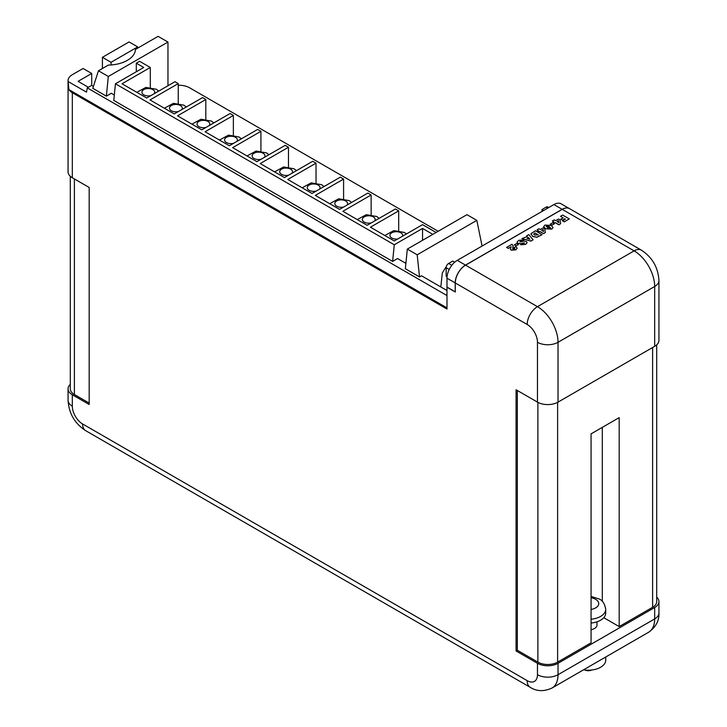 <?xml version="1.0" encoding="UTF-8"?>
<svg xmlns="http://www.w3.org/2000/svg" width="727" height="727" viewBox="0 0 727 727"><rect width="100%" height="100%" fill="white"/><g stroke="black" fill="none" stroke-linecap="round" stroke-linejoin="round"><path stroke-width="1.09" d="M446.987 278.177L446.987 287.101L455.211 291.854L455.211 282.921L446.987 278.177A14.54 8.397 -60 0 1 457.274 260.366L553.919 204.569A14.54 8.397 -60 0 1 561.189 203.851L569.414 208.594A14.54 8.397 120 0 0 562.144 209.312L465.498 265.119A14.54 8.397 120 0 0 455.211 282.921M541.988 211.457L541.988 209.558L546.104 207.177A3.49 2.017 -60 0 1 547.849 207.004L548.767 207.54M541.988 209.558L543.632 210.503M447.05 276.787L446.169 276.278L446.169 267.727A3.49 2.017 -60 0 1 448.632 263.456L452.748 261.084L454.711 262.22M605.755 656.999L605.755 660.098A17.512 10.105 180 0 1 583.517 669.831M656.708 597.112A14.54 8.397 180 0 1 658.935 601.583L658.935 612.979A14.54 8.397 0 0 1 654.682 618.913A29.08 16.794 60 0 1 648.657 632.226L552.011 688.024A29.08 16.794 60 0 0 558.027 674.711L654.682 618.913L654.682 607.518L558.027 663.315A14.54 8.397 180 0 1 537.471 663.315L516.079 650.965L516.079 389.772L537.471 402.122L537.471 342.29A14.54 8.397 60 0 0 527.184 324.478L455.293 282.976L455.293 292L446.987 287.201L446.987 309.048L72.318 92.729A14.54 8.397 180 0 1 68.911 89.621L68.147 81.551L86.504 92.147L87.285 87.894L446.987 295.562M591.06 623.039A17.448 10.078 0 0 0 605.709 613.097L605.709 609.299A17.448 10.078 180 0 1 591.06 619.24M591.642 670.021A5.234 3.026 180 0 1 584.89 670.021M591.06 629.736A8.724 5.034 0 0 0 596.985 624.966L596.985 621.821M513.171 245.935L512.862 248.961M514.462 248.979L514.107 247.616L515.807 246.635L517.142 248.161L515.816 249.87L511.163 250.152L510.363 249.088M517.142 248.207L515.816 249.87M511.117 246.771L508.228 248.434L506.61 247.407L512.035 244.272L513.171 245.88L512.753 247.671M518.36 244.554L516.061 245.89L514.352 244.899L516.661 243.472L518.36 244.554M523.822 239.928L520.15 241.264L519.869 241.982L524.049 241.055L526.339 241.482L527.157 242.564L525.639 244.299L520.75 244.754L524.34 242.791L520.35 243.754L517.978 243.354L517.042 242.155L518.669 240.346L523.822 239.928L520.15 241.355L519.869 242.082M527.157 242.609L525.639 244.39L520.75 244.754M524.122 243.5L524.34 242.882L520.35 243.845L517.978 243.445L517.042 242.2M533.109 239.792L530.946 241.137L521.95 238.647L527.293 236.448L526.693 235.812L528.774 234.612L533.109 239.792L530.946 241.037L521.95 238.556M527.229 236.484L526.693 235.812M545.314 232.549L543.532 233.676L539.861 231.559L539.089 231.995L537.644 231.159L538.407 230.623L537.044 229.832L538.925 228.751L540.288 229.541L543.187 227.869L544.75 228.769L545.314 232.549L543.532 233.576L539.861 231.459L539.089 231.904L537.644 231.068M538.325 230.668L537.044 229.832M554.274 223.825L551.975 225.152L550.266 224.17L552.575 222.744L554.274 223.825M560.662 223.68L558.881 224.807L555.219 222.689L554.447 223.134L553.002 222.298L553.765 221.753L552.402 220.972L554.274 219.89L555.646 220.672L558.545 219L560.108 219.899L560.662 223.68L558.881 224.716L555.219 222.598L554.447 223.035L553.002 222.198M553.683 221.808L552.402 220.972M455.293 282.976A14.54 8.397 -60 0 1 465.58 265.164L562.225 209.367A14.54 8.397 -60 0 1 569.495 208.64L641.387 250.152C652.328 257.34 658.18 267.481 658.935 280.549A14.54 8.397 180 0 1 654.682 286.483L558.027 342.29L558.027 402.122L654.682 346.325L654.682 286.483A29.08 16.794 60 0 0 634.117 250.87L562.225 209.367M560.508 216.292L562.634 215.056L569.286 218.9L564.261 221.899L562.553 220.917L565.452 219.145L564.77 218.754L562.462 220.181L560.844 219.154L563.152 217.818L560.508 216.292L563.071 217.864M565.37 219.19L564.77 218.845M553.038 227.506L551.766 229.114L545.495 228.796L543.66 226.697M542.078 234.612L536.844 237.193L532.518 236.284L531.155 233.549L535.426 230.768L542.078 234.703L536.844 237.293L532.518 236.375L531.155 233.649M531.155 233.549L530.901 234.385M93.401 86.386L91.647 85.368L87.285 87.894M446.987 290.527L421.487 275.806L419.524 276.942L405.357 268.754L407.32 249.097L417.189 254.795L419.524 276.942M432.819 234.376L422.551 228.451L394.279 244.772L115.439 83.787L113.775 100.417L392.616 261.402L397.569 258.539L405.893 263.347M167.964 85.75L167.964 42.048L158.095 36.35L135.458 49.418A27.835 16.067 180 0 1 108.341 65.076L98.454 70.783L92.783 88.303L106.36 96.137L111.313 93.274L114.321 95.01M98.454 70.783L108.323 76.48L106.36 96.137M167.964 42.048L108.323 76.48M440.807 286.956L442.325 272.952L446.405 266.355M482.083 246.044L476.821 220.372L417.189 254.795M394.279 244.772L392.616 261.402M136.294 71.746L136.294 63.185L139.584 61.286L150.289 67.466L150.289 87.349M436.109 232.476L422.551 224.652L394.279 240.973L370.425 227.197L398.696 210.875L395.406 208.976L367.135 225.297L342.871 211.293L371.143 194.972L367.853 193.073L339.582 209.394L315.318 195.381L343.589 179.06L340.3 177.161L312.028 193.482L287.765 179.478L316.027 163.157L312.737 161.258L284.475 177.579L260.211 163.566L288.474 147.245L285.184 145.345L256.913 161.667L232.649 147.654L260.92 131.333L257.631 129.433L229.359 145.754L205.096 131.751L233.367 115.429L230.077 113.53L201.806 129.851L177.542 115.838L205.814 99.517L202.524 97.618L174.253 113.939L149.989 99.926L178.251 83.605L174.962 81.706L146.7 98.027L122.018 83.787L150.289 67.466M178.251 83.605L178.251 103.316M205.814 99.517L205.814 119.219M233.367 115.429L233.367 135.131M260.92 131.333L260.92 151.034M288.474 147.245L288.474 166.946M316.027 163.157L316.027 182.859M343.589 179.06L343.589 198.762M371.143 194.972L371.143 214.674M398.696 210.875L398.696 230.586M111.049 62.304L102.416 57.315L129.079 41.93L137.712 46.91L111.049 62.304L111.049 64.957M137.712 48.118L137.712 46.91M70.292 384.365A14.54 8.397 0 0 0 68.065 388.827A14.54 8.397 0 0 0 72.318 394.77L89.176 404.494L89.176 187.466L72.318 177.742A14.54 8.397 0 0 1 68.065 171.799L68.065 80.633A14.54 8.397 0 0 0 68.147 81.551M115.439 83.787L143.71 67.466L136.294 63.185M476.821 220.372L466.952 214.674L407.32 249.097M91.72 85.413L91.72 73.463L83.087 68.483L72.318 74.69A14.54 8.397 0 0 0 68.065 80.633M438.163 231.295L189.529 87.749A14.54 8.397 180 0 0 178.251 85.304M656.708 344.852L656.708 601.583A13.958 8.061 180 0 1 652.619 607.281L619.186 626.583L619.186 417.625L591.06 433.874L591.06 642.822L557.618 662.124A13.958 8.061 180 0 1 537.88 662.124L517.315 650.256L516.079 650.965M102.416 57.315L102.416 68.492M658.935 601.583A14.54 8.397 180 0 1 654.682 607.518M658.935 280.549L658.935 340.39A14.54 8.397 180 0 1 654.682 346.325M558.027 402.122A14.54 8.397 180 0 1 537.471 402.122M517.315 390.49L517.315 650.256M619.186 626.583L603.783 617.696M89.176 403.076L74.381 394.525A13.958 8.061 180 0 1 70.292 388.827L70.292 176.27M192.237 103.552L186.285 106.978M219.79 119.464L213.838 122.89L211.448 121.082L200.961 119.228L191.928 124.144M247.353 135.376L241.391 138.793L239.001 136.985L228.523 135.14L219.481 140.057M274.906 151.28L268.954 154.706L266.555 152.897L256.077 151.052L247.035 155.96M302.459 167.192L296.507 170.609L294.108 168.809L283.63 166.956L274.597 171.872M330.013 183.095L324.06 186.521L321.661 184.713L311.183 182.868L302.15 187.784M357.566 199.007L351.614 202.433M385.128 214.919L379.167 218.336L376.777 216.528L366.299 214.683L357.257 219.599M68.911 89.621L446.987 307.903M91.72 73.463L78.08 81.342L88.358 87.276M422.551 240.31L422.551 228.451M406.011 262.22L404.975 262.82M564.77 218.754L562.462 220.181M562.462 220.081L560.844 219.154M569.286 218.9L564.261 221.899M564.261 221.808L562.553 220.826M558.945 222.635L558.572 220.663L557.046 221.535L558.945 222.635M558.918 222.616L558.572 220.754L557.127 221.581M554.274 223.725L551.975 225.152M551.975 225.061L550.266 224.07M544.941 225.079L551.211 225.406L553.047 227.46L551.766 229.014L545.495 228.705L543.66 226.642L544.941 225.079M550.221 228.133L549.239 226.533L546.468 225.97L547.449 227.569L550.566 227.705M550.221 228.233L549.239 226.624L546.131 226.397M543.587 231.495L543.214 229.523L541.688 230.404L543.587 231.495L543.214 229.623L541.779 230.45M534.999 232.985L533.691 234.103L534.654 235.048L538.244 234.857L534.999 232.985L533.691 234.149M538.162 234.903L534.999 233.085M529.919 239.201L528.265 237.465L526.921 238.238L529.919 239.201M529.792 239.165L528.265 237.556L527.03 238.274M524.122 243.4L524.34 242.882M519.869 241.982L520.15 241.355M518.36 244.463L516.061 245.89M516.061 245.79L514.352 244.808M515.816 249.779L511.163 250.061L510.363 249.043L511.136 246.662L508.228 248.434M508.228 248.343L506.61 247.407M512.862 248.87L512.753 247.58L512.862 248.87L514.462 248.879L514.216 247.78M514.462 248.879L514.87 248.389M457.274 260.366L465.498 265.119M562.144 209.312L553.919 204.569M546.104 207.177L547.749 208.131M448.632 263.456L451.83 265.3M446.169 267.727L449.222 269.49M402.567 236.193A6.398 3.69 0 0 0 400.841 232.785A6.398 3.69 0 0 0 391.789 232.785A6.398 3.69 0 0 0 391.789 238.011A6.398 3.69 0 0 0 397.687 239.01M154.169 93.719A6.398 3.69 0 0 0 152.843 89.603A6.398 3.69 0 0 0 143.801 89.603A6.398 3.69 0 0 0 143.801 94.828A6.398 3.69 0 0 0 150.916 95.591M181.723 109.623A6.398 3.69 0 0 0 180.396 105.515A6.398 3.69 0 0 0 171.354 105.515A6.398 3.69 0 0 0 171.354 110.74A6.398 3.69 0 0 0 178.469 111.504M209.276 125.535A6.398 3.69 0 0 0 207.958 121.427A6.398 3.69 0 0 0 198.907 121.427A6.398 3.69 0 0 0 198.907 126.652A6.398 3.69 0 0 0 206.023 127.416M236.838 141.447A6.398 3.69 0 0 0 235.512 137.33A6.398 3.69 0 0 0 226.46 137.33A6.398 3.69 0 0 0 226.46 142.556A6.398 3.69 0 0 0 233.576 143.319M264.392 157.35A6.398 3.69 0 0 0 263.065 153.243A6.398 3.69 0 0 0 254.014 153.243A6.398 3.69 0 0 0 254.014 158.468A6.398 3.69 0 0 0 261.138 159.231M291.945 173.262A6.398 3.69 0 0 0 290.618 169.155A6.398 3.69 0 0 0 281.576 169.155A6.398 3.69 0 0 0 281.576 174.371A6.398 3.69 0 0 0 288.692 175.143M319.498 189.165A6.398 3.69 0 0 0 318.172 185.058A6.398 3.69 0 0 0 309.129 185.058A6.398 3.69 0 0 0 309.129 190.283A6.398 3.69 0 0 0 316.245 191.047M347.052 205.078A6.398 3.69 0 0 0 345.734 200.97A6.398 3.69 0 0 0 336.683 200.97A6.398 3.69 0 0 0 336.683 206.195A6.398 3.69 0 0 0 343.798 206.959M374.614 220.99A6.398 3.69 0 0 0 373.287 216.873A6.398 3.69 0 0 0 364.236 216.873A6.398 3.69 0 0 0 364.236 222.099A6.398 3.69 0 0 0 371.352 222.862M591.06 609.426A10.469 6.043 0 0 0 595.658 599.321A10.469 6.043 0 0 0 591.06 597.776M465.58 265.164L537.471 306.667L634.117 250.87A14.54 8.397 -60 0 1 641.387 250.152M72.318 92.729L72.318 177.742M72.318 394.77L72.318 406.166A14.54 8.397 60 0 0 82.605 423.968L527.184 680.654A14.54 8.397 60 0 0 537.471 674.711L537.471 663.315M652.619 347.515L652.619 607.281M557.618 402.349L557.618 662.124M558.027 663.315L558.027 674.711A14.54 8.397 0 0 1 537.471 674.711M527.184 324.478A14.54 8.397 -60 0 1 537.471 306.667A29.08 16.794 60 0 1 558.027 342.29A14.54 8.397 180 0 1 537.471 342.29M68.065 388.827L68.065 400.232A14.54 8.397 0 0 0 72.318 406.166M82.605 423.968A14.54 8.397 120 0 0 85.613 430.629L530.201 687.306A14.54 8.397 -60 0 1 527.184 680.654M537.88 402.349L537.88 662.124M74.381 178.924L74.381 394.525M602.301 427.376L602.301 601.383M406.42 233.958L404.33 232.44L393.852 230.595L384.81 235.503M158.74 91.075L156.332 89.257L145.854 87.413L136.821 92.329M186.294 106.987L183.886 105.17L173.408 103.325L164.375 108.232M351.623 202.442L349.224 200.625L338.737 198.78L329.704 203.687M605.709 609.299C604.728 603.746 602.538 600.302 599.148 598.975L591.06 596.431M530.201 687.306C536.699 691.459 543.969 691.704 552.011 688.024M658.935 612.979C659.289 620.685 655.863 627.101 648.657 632.226M68.065 400.232C68.82 413.299 74.672 423.432 85.613 430.629"/></g></svg>
